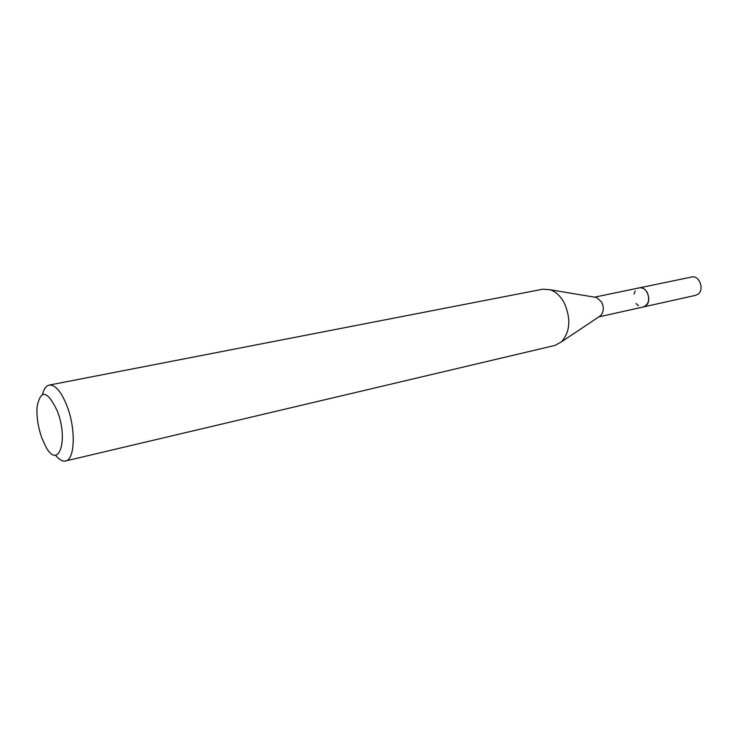 <?xml version="1.0" encoding="UTF-8"?>
<svg xmlns="http://www.w3.org/2000/svg" width="738" height="738" viewBox="0 0 738 738"><rect width="100%" height="100%" fill="white"/><g stroke="black" fill="none" stroke-linecap="round" stroke-linejoin="round"><path stroke-width="1.11" d="M638.868 287.968L639.302 287.866C642.457 287.433 645.095 288.964 647.208 292.479C649.984 299.646 648.72 304.471 643.398 306.962L642.973 307.054M634.071 294.038L635.215 290.966M638.997 287.949C642.263 287.303 645.012 288.816 647.226 292.479C650.04 299.877 648.665 304.72 643.102 307.026M594.883 297.22L596.682 297.515L601.701 302.146C604.108 307.571 603.739 312.091 600.594 315.698L599.081 316.713M42.49 394.396C43.883 388.898 46.134 385.789 49.225 385.079L542.79 289.204L550.317 289.776C555.954 291.778 560.612 296.196 564.312 303.023C571.111 318.751 570.179 331.685 561.517 341.823L554.893 345.439L65.553 460.973C62.435 461.601 59.114 459.691 55.571 455.245M49.225 385.079C55.322 384.618 61.254 391.61 67.038 406.057C76.023 429.046 74.953 459.857 65.553 460.973M41.798 437.846C38.044 427.071 36.466 416.758 37.057 406.924C40.655 388.908 47.426 390.31 57.361 411.121C69.077 441.213 58.081 470.89 45.479 446.066L41.798 437.846M638.416 305.827L636.11 303.502M643.416 306.98L645.824 305.781C652.392 301.021 646.82 285.772 639.302 287.866L691.727 277.008C699.255 274.933 704.698 289.527 698.083 294.158L695.666 295.32L598.813 316.888M639.293 287.885L594.57 297.165M596.682 297.515L550.317 289.776M600.594 315.698L561.517 341.823"/></g></svg>
